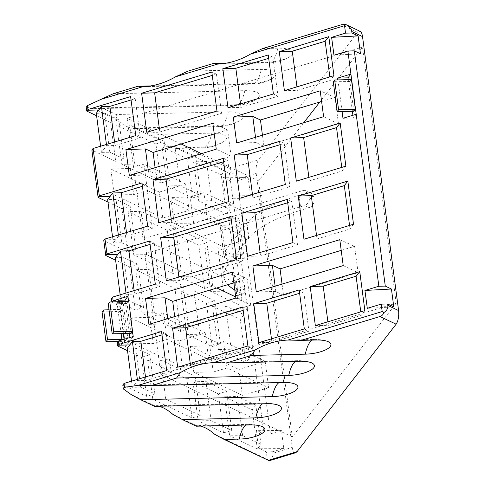 <?xml version="1.0" encoding="UTF-8"?>
<svg xmlns="http://www.w3.org/2000/svg" width="485" height="485" viewBox="0 0 485 485"><rect width="100%" height="100%" fill="white"/><g stroke="black" fill="none" stroke-linecap="round" stroke-linejoin="round"><path stroke-width="0.36" stroke-dasharray="2.42 1.82" d="M360.167 31.367L357.706 32.374L258.657 159.82C256.517 163.209 255.692 167.749 256.183 173.448L292.249 447.406L272.982 453.232L272.788 451.741L283.798 448.413L281.445 430.547L256.225 430.328L258.578 448.201L266.35 451.893L267.332 459.337L214.709 434.305M113.223 93.75L244.84 90.647A20.334 6.632 -7.5 0 1 256.019 99.528A20.334 6.632 -7.5 0 1 233.837 104.802L102.226 107.906L116.139 114.521L228.338 111.877A20.334 6.632 -7.5 0 1 239.523 120.753A20.334 6.632 -7.5 0 1 217.341 126.027L143.966 127.761L157.886 134.381L211.842 133.108A20.334 6.632 -7.5 0 1 223.021 141.984A20.334 6.632 -7.5 0 1 200.838 147.258L185.713 147.616L229.751 168.562C230.793 169.095 231.242 170.368 231.084 172.375C234.498 174.121 236.444 176.419 236.916 179.274L256.183 173.448M187.968 71.149L261.342 69.416A20.334 6.632 -7.5 0 1 272.521 78.297A20.334 6.632 -7.5 0 1 250.339 83.572L150.756 85.918M262.718 48.542L277.838 48.185A20.334 6.632 -7.5 0 1 289.024 57.066A20.334 6.632 -7.5 0 1 266.841 62.341L225.507 63.317M295.68 452.735C293.995 453.026 292.855 451.25 292.249 447.406M292.291 436.906L160.844 374.384L396.203 303.204L292.291 436.906L258.578 180.814L201.463 153.648M396.203 303.204L362.489 47.112L319.809 102.032M303.725 122.723L258.578 180.814M362.489 47.112L127.125 118.291L143.002 238.893L302.664 190.611A6.353 5.365 115.4 0 1 306.18 190.823A6.353 5.365 115.4 0 1 308.957 194.897L309.345 197.874A6.353 5.365 115.4 0 1 304.628 205.494L309.236 207.689L300.979 210.187A111.204 36.272 -7.5 0 0 248.611 238.287L227.95 264.871A111.204 36.272 -7.5 0 0 223.876 276.88A111.204 36.272 -7.5 0 0 227.829 284.665M160.844 374.384L144.966 253.782L304.628 205.494M262.452 135.206L263.925 146.379L338.481 123.833L335.002 97.436L320.203 90.804M321.61 101.486L335.002 97.436M233.855 282.84L247.247 278.79L250.721 305.192L235.856 298.069M250.721 305.192L176.17 327.739L174.697 316.566M341.21 250.375L354.602 246.325L358.082 272.728L283.525 295.274L282.058 284.095M155.097 167.671L156.57 178.85L231.121 156.303L227.647 129.901L214.249 133.951M231.121 156.303L216.255 149.18M129.325 175.467L148.865 175.061L156.57 178.85M338.481 123.833L323.61 116.709M236.68 143.002L256.219 142.596L263.925 146.379M342.077 111.489L337.924 79.916M228.671 218.341L233.964 258.541L241.36 262.058L236.068 221.857L228.671 218.341L238.99 218.098L236.068 221.857L233.03 198.783L239.463 198.632L250.472 195.297L248.12 177.431L222.906 177.219L230.678 180.917L237.11 180.766L248.12 177.431M356.208 114.284L353.286 118.043L352.922 115.278M352.401 111.307L348.23 79.613M353.808 111.283L349.885 81.504L351.431 79.516M360.464 53.78L333.965 55.211M269.199 460.744L268.999 460.362C271.933 458.47 273.261 456.088 272.982 453.232M239.463 198.632L270.436 433.875L281.445 430.547M237.11 180.766L236.916 179.274M270.436 433.875L263.998 434.026L256.225 430.328M233.964 258.541L244.282 258.299L241.36 262.058L263.998 434.026M196.304 426.206L196.286 425.581L200.529 426.103M196.364 425.581L172.963 414.451M154.557 406.345L154.545 405.727L158.783 406.248M154.618 405.727L131.217 394.596M166.682 370.54L171.302 372.813L145.967 380.476L137.528 380.652L132.35 387.315L140.747 387.194L154.897 393.923L146.628 396.342L122.802 385.011M146.628 396.342L141.493 357.33L127.525 350.691M117.212 342.574L125.476 346.502L128.386 342.756L123.093 302.555L120.183 306.308L124.912 341.507L117.982 341.586M124.912 341.507L125.476 346.502M112.284 301.906L111.92 302.373L120.183 306.308M111.92 302.373L111.859 301.919M155.315 284.186L159.935 286.459L134.6 294.122L126.161 294.292L120.977 300.955L129.38 300.833L143.53 307.563L135.26 309.982L111.429 298.651M135.26 309.982L129.574 266.805L115.612 260.166M107.967 202.1L121.929 208.738L127.616 251.915L103.784 240.584M96.594 115.739L110.562 122.384L115.697 161.39L91.865 150.059M231.084 172.375L229.696 173.472L177.067 148.44C171.326 148.355 165.215 145.445 158.734 139.716L135.327 128.586C129.586 128.495 123.475 125.591 116.988 119.862L93.581 108.725L86.221 107.167M229.696 173.472L230.678 180.917M233.03 198.783L225.258 195.085L222.906 177.219M162.778 217.971L114.23 194.885L110.816 168.98L159.365 192.066L162.778 217.971L189.089 210.375L185.609 183.973L159.365 192.066M222.736 246.483L174.188 223.397L170.775 197.492L219.323 220.578L222.736 246.483L249.047 238.887L207.41 219.087L193.63 223.118L174.188 223.397M172.969 273.485L133.763 254.843L128.082 211.66L167.283 230.302L172.969 273.485L181.238 271.066L146.725 254.655L133.763 254.843M204.482 288.466L179.117 276.408L173.43 233.23L198.802 245.289L204.482 288.466L212.751 286.053L192.078 276.22L179.117 276.408M238.305 304.55L210.635 291.394L204.949 248.217L232.624 261.373L238.305 304.55L241.96 299.942L223.597 291.206L210.635 291.394M161.05 182.96L121.844 164.318L116.709 125.306L155.915 143.948L161.05 182.96L169.32 180.541L134.806 164.13L121.844 164.318M192.563 197.947L167.198 185.882L162.063 146.87L187.428 158.935L192.563 197.947L200.832 195.528L180.159 185.694L167.198 185.882M226.386 214.024L198.717 200.869L193.582 161.857L221.251 175.018L226.386 214.024L230.048 209.417L211.678 200.681L198.717 200.869M178.971 340.955L130.416 317.869L133.83 343.78L182.378 366.86L178.971 340.955L205.216 332.862L163.578 313.061L167.052 339.464L208.689 359.264L205.216 332.862M268.648 387.776L242.336 395.372L238.929 369.467L190.375 346.381L193.788 372.286L213.23 372.007L227.01 367.976L268.648 387.776L265.174 361.373L223.536 341.573L227.01 367.976M242.336 395.372L193.788 372.286M180.614 331.552L174.927 288.369L135.727 269.733L141.408 312.91L154.369 312.722L188.883 329.133L180.614 331.552L141.408 312.91M212.127 346.539L206.446 303.355L181.075 291.297L186.761 334.474L199.723 334.286L220.396 344.12L212.127 346.539L186.761 334.474M245.95 362.616L240.269 319.439L212.594 306.284L218.28 349.461L231.242 349.273L249.605 358.009L245.95 362.616L218.28 349.461M191.981 417.906L186.846 378.894L147.64 360.252L152.781 399.264L165.743 399.076L200.25 415.487L191.981 417.906L152.781 399.264M223.5 432.893L218.359 393.881L192.994 381.822L198.129 420.828L211.09 420.64L231.763 430.474L223.5 432.893L198.129 420.828M257.323 448.977L252.182 409.964L224.513 396.809L229.647 435.815L242.609 435.627L260.978 444.363L257.323 448.977L229.647 435.815M353.286 118.043L342.974 118.285M238.99 218.098L244.282 258.299M240.845 256.626L236.922 226.847L238.468 224.858L242.391 254.637L240.845 256.626L224.24 256.917L220.323 227.138L236.922 226.847M268.999 460.362L267.332 459.337M266.35 451.893L272.788 451.741M225.258 195.085L250.472 195.297M177.073 148.44L185.713 147.616M158.728 139.716L157.886 134.381M211.842 133.108A40.667 12.058 88.6 0 1 202.954 147.834A40.667 12.058 88.6 0 1 200.838 147.258M135.327 128.586L143.966 127.761M116.988 119.862L116.139 114.521M228.338 111.877A40.667 12.058 88.6 0 1 219.45 126.603A40.667 12.058 88.6 0 1 217.341 126.027M93.581 108.725L102.226 107.906M244.84 90.647A40.667 12.058 88.6 0 1 235.952 105.372A40.667 12.058 88.6 0 1 233.837 104.802M250.339 83.572A40.667 12.058 -91.4 0 0 252.455 84.141A40.667 12.058 -91.4 0 0 256.51 81.601A40.667 12.058 -91.4 0 0 261.342 69.416M266.841 62.341A40.667 12.058 -91.4 0 0 268.951 62.911A40.667 12.058 -91.4 0 0 273.013 60.37A40.667 12.058 -91.4 0 0 277.838 48.185M230.836 216.449L235.437 218.565L231.278 219.82M287.265 199.383L291.867 201.499L287.714 202.754M149.629 241.009L154.23 243.124L150.071 244.379M236.522 259.627L241.142 261.9L235.437 218.565M241.142 261.9L179.353 280.585L166.325 280.857M292.952 242.561L297.572 244.834L260.56 256.025L247.532 256.298M353.51 224.246L350.018 228.975L316.99 238.959L303.962 239.232M123.584 297.675L112.047 297.875M178.886 277.056L179.353 280.585M260.093 252.497L260.56 256.025M291.867 201.499L297.572 244.834M316.523 235.431L316.99 238.959M349.558 225.44L350.018 228.975M174.927 288.369L183.178 285.798L188.883 329.133M135.727 269.733L148.665 269.387L183.178 285.798M181.075 291.297L194.018 290.952L214.691 300.785L206.446 303.355M212.594 306.284L225.537 305.938L243.9 314.674L240.269 319.439M115.291 257.723L123.675 257.499L137.825 264.228L129.574 266.805M154.369 312.722L148.665 269.387M199.723 334.286L194.018 290.952M220.396 344.12L214.691 300.785M231.242 349.273L225.537 305.938M249.605 358.009L243.9 314.674M120.171 294.813L120.977 300.955M125.997 293.049L126.161 294.292M134.133 290.588L134.6 294.122M154.23 243.124L159.935 286.459M129.38 300.833L123.675 257.499M143.53 307.563L137.825 264.228M104.402 239.808L115.939 239.608L113.332 242.888L121.735 242.767L116.03 199.432L107.646 199.656M127.616 251.915L135.885 249.496L121.735 242.767M167.283 230.302L175.534 227.732L181.238 271.066M175.534 227.732L141.02 211.321L128.082 211.66M198.802 245.289L207.046 242.718L186.373 232.885L173.43 233.23M232.624 261.373L236.256 256.607L217.892 247.871L204.949 248.217M121.929 208.738L130.18 206.161L116.03 199.432M146.725 254.655L141.02 211.321M192.078 276.22L186.373 232.885M212.751 286.053L207.046 242.718M223.597 291.206L217.892 247.871M241.96 299.942L236.256 256.607M223.633 161.754L227.792 160.499L223.191 158.383M280.069 144.688L284.222 143.433L279.621 141.317M142.426 186.313L146.585 185.058L141.984 182.942M228.878 201.56L233.497 203.833L227.792 160.499M158.68 222.791L171.708 222.518L233.497 203.833M239.887 198.232L252.915 197.959L289.927 186.767L285.307 184.494M296.317 181.166L309.345 180.893L342.234 170.95L345.866 166.179M118.352 234.982L118.516 236.225L126.955 236.056L152.29 228.393L147.67 226.119M118.516 236.225L115.939 239.608M171.241 218.99L171.708 222.518M252.449 194.43L252.915 197.959M284.222 143.433L289.927 186.767M308.878 177.364L309.345 180.893M341.767 167.416L342.234 170.95M112.526 236.747L113.332 242.888M126.488 232.521L126.955 236.056M146.585 185.058L152.29 228.393M135.885 249.496L130.18 206.161M123.093 302.555L117.043 302.682L117.794 301.712M124.809 341.452L126.409 339.397L122.444 309.297L120.85 311.352M130.956 333.547L126.991 303.44L128.592 301.379M125.197 301.452L129.422 333.565M129.944 337.53L130.307 340.288L133.223 336.535M121.887 339.476L126.409 339.397M102.068 311.952L120.953 311.4M109.016 309.769L122.444 309.297M126.991 303.44L108.252 303.986M130.307 340.288L124.227 340.446L122.335 342.883L121.947 339.949M121.123 333.662L117.043 302.682M122.335 342.883L128.386 342.756M124.227 340.446L124.075 339.306M123.329 333.632L119.122 301.664M115.697 161.39L123.966 158.971L109.816 152.242L101.42 152.363L104.02 149.083L92.483 149.283M155.915 143.948L164.16 141.371L169.32 180.541M164.16 141.371L129.653 124.96L116.709 125.306M187.428 158.935L195.679 156.358L175.006 146.531L162.063 146.87M221.251 175.018L224.888 170.247L206.519 161.517L193.582 161.857M110.562 122.384L118.807 119.807L104.657 113.078L96.272 113.302M134.806 164.13L129.653 124.96M180.159 185.694L175.006 146.531M200.832 195.528L195.679 156.358M211.678 200.681L206.519 161.517M230.048 209.417L224.888 170.247M212.266 75.399L216.425 74.144L211.824 72.029M268.696 58.333L272.855 57.078L268.253 54.963M131.059 99.958L135.218 98.698L130.617 96.582M216.959 111.035L221.578 113.308L216.425 74.144M146.761 132.266L159.789 131.993L221.578 113.308M227.968 107.706L240.996 107.434L278.014 96.242L273.388 93.969M284.398 90.64L297.426 90.368L330.315 80.425L333.953 75.654M106.433 144.457L106.597 145.7L104.02 149.083M106.597 145.7L115.036 145.53L140.371 137.867L135.751 135.594M159.322 128.464L159.789 131.993M240.53 103.905L240.996 107.434M272.855 57.078L278.014 96.242M296.959 86.839L297.426 90.368M329.849 76.897L330.315 80.425M100.607 146.221L101.42 152.363M109.816 152.242L104.657 113.078M123.966 158.971L118.807 119.807M114.569 141.996L115.036 145.53M135.218 98.698L140.371 137.867M242.755 306.975L247.356 309.09L243.197 310.345M299.184 289.909L303.786 292.025L299.627 293.279M161.547 331.534L166.149 333.65L161.99 334.905M247.89 345.981L252.509 348.254L247.356 309.09M252.509 348.254L190.72 366.939L177.692 367.212M304.319 328.915L308.945 331.188L271.927 342.386L258.899 342.652M364.884 310.6L361.246 315.371L328.357 325.32L315.335 325.587M134.951 384.029L123.414 384.229M190.253 363.411L190.72 366.939M271.461 338.851L271.927 342.386M303.786 292.025L308.945 331.188M327.896 321.785L328.357 325.32M360.779 311.843L361.246 315.371M186.846 378.894L195.091 376.324L200.25 415.487M147.64 360.252L160.583 359.912L195.091 376.324M192.994 381.822L205.937 381.477L226.61 391.31L218.359 393.881M224.513 396.809L237.45 396.463L255.819 405.199L252.182 409.964M127.203 348.248L135.588 348.024L149.744 354.753L141.493 357.33M165.743 399.076L160.583 359.912M211.09 420.64L205.937 381.477M231.763 430.474L226.61 391.31M242.609 435.627L237.45 396.463M260.978 444.363L255.819 405.199M132.35 387.315L131.538 381.168M137.528 380.652L137.364 379.409M145.5 376.948L145.967 380.476M166.149 333.65L171.302 372.813M140.747 387.194L135.588 348.024M154.897 393.923L149.744 354.753M283.258 382.471A40.667 12.058 -91.4 0 0 281.148 381.895A40.667 12.058 -91.4 0 0 279.063 382.568M266.756 403.702A40.667 12.058 -91.4 0 0 264.646 403.126A40.667 12.058 -91.4 0 0 262.561 403.799M250.26 424.933A40.667 12.058 -91.4 0 0 248.144 424.357A40.667 12.058 -91.4 0 0 246.059 425.03M295.559 361.337A40.667 12.058 88.6 0 1 297.644 360.67A40.667 12.058 88.6 0 1 299.76 361.24M312.061 340.106A40.667 12.058 88.6 0 1 314.147 339.439A40.667 12.058 88.6 0 1 316.262 340.009M283.798 448.413L258.578 448.201M349.885 81.504L333.28 81.795M220.323 227.138L221.706 225.361L238.468 224.858M224.24 256.917L225.622 255.134L242.391 254.637M225.622 255.134L221.706 225.361M185.609 183.973L143.978 164.172L147.452 190.575L133.672 194.606L114.23 194.885M147.452 190.575L189.089 210.375M143.978 164.172L130.229 168.465L110.816 168.98M219.323 220.578L245.568 212.485L249.047 238.887M207.41 219.087L203.936 192.684L245.568 212.485M203.936 192.684L190.187 196.977L170.775 197.492M130.229 168.465L133.672 194.606M143.002 238.893L232.176 281.306A6.353 2.704 -106.8 0 1 236.031 288.727L236.425 291.703A6.353 2.704 -106.8 0 1 235.189 296.323M144.966 253.782L216.862 287.981M181.117 143.972L127.125 118.291M193.63 223.118L190.187 196.977M130.416 317.869L149.829 317.354L163.578 313.061M265.174 361.373L238.929 369.467M190.375 346.381L209.787 345.866L223.536 341.573M149.829 317.354L153.272 343.495L133.83 343.78M153.272 343.495L167.052 339.464M208.689 359.264L182.378 366.86M213.23 372.007L209.787 345.866M309.236 207.689A6.353 5.365 -64.6 0 0 313.959 200.069L313.565 197.092A6.353 5.365 -64.6 0 0 310.794 193.018A6.353 5.365 -64.6 0 0 307.278 192.8L299.021 195.297A111.204 36.272 -7.5 0 0 246.653 223.397L225.992 249.981A111.204 36.272 -7.5 0 0 221.912 261.991A111.204 36.272 -7.5 0 0 235.819 276.614L240.433 278.808A6.353 2.704 -106.8 0 1 244.294 286.229L244.683 289.205A6.353 2.704 -106.8 0 1 243.446 293.825A6.353 2.704 -106.8 0 1 242.391 293.698L235.552 295.765M235.819 276.614L237.783 291.503L242.391 293.698M237.783 291.503A111.204 36.272 -7.5 0 1 234.788 289.951M367.291 308.327L393.79 306.89M212.842 123.269L227.647 129.901M148.167 169.768L148.865 175.061M255.522 137.303L256.219 142.596M232.448 272.158L247.247 278.79M339.803 239.693L354.602 246.325M176.17 327.739L168.465 323.95L148.925 324.356M343.216 265.598L358.082 272.728M283.525 295.274L275.826 291.485L256.286 291.891M168.465 323.95L167.768 318.657M275.826 291.485L275.128 286.192M357.706 32.374L341.561 24.699M229.751 168.562L258.657 159.82M244.683 289.205L236.425 291.703M236.031 288.727L244.294 286.229M309.345 197.874L313.959 200.069M313.565 197.092L308.957 194.897M307.278 192.8L302.664 190.611M232.176 281.306L240.433 278.808M225.992 249.981L227.95 264.871M246.653 223.397L248.611 238.287M299.021 195.297L300.979 210.187M177.619 148.428L202.954 147.834A40.667 40.667 0 0 0 223.021 141.984M135.873 128.573L219.45 126.603A40.667 40.667 0 0 0 239.523 120.753M94.132 108.719L235.952 105.372A40.667 40.667 0 0 0 256.019 99.528M272.521 78.297A40.667 40.667 0 0 1 252.455 84.141L142.354 86.736M289.024 57.066A40.667 40.667 0 0 1 268.951 62.911L217.098 64.135M293.407 383.489A40.667 40.667 0 0 0 281.148 381.895L139.322 385.242M276.905 404.72A40.667 40.667 0 0 0 264.646 403.126L154.545 405.727M260.403 425.951A40.667 40.667 0 0 0 248.144 424.357L196.286 425.581M214.067 362.641L297.644 360.67A40.667 40.667 0 0 1 309.903 362.259M288.811 340.033L314.147 339.439A40.667 40.667 0 0 1 326.405 341.028M243.446 293.825L235.607 296.196M310.794 193.018L306.18 190.823M221.912 261.991L223.876 276.88"/><path stroke-width="0.73" d="M150.756 85.918L138.14 86.215L113.223 93.75L87.433 105.603A40.667 12.058 88.6 0 1 86.221 107.167L86.73 111.053L87.949 109.489L87.433 105.603M225.507 63.317L212.885 63.614L187.968 71.149L175.57 76.8C164.997 82.929 154.054 86.239 142.736 86.724L100.831 99.401M351.964 32.986L345.526 33.138L331.613 37.345L358.112 35.914L351.964 32.986L351.764 31.501C351.292 28.645 349.352 26.342 345.938 24.596L341.561 24.699L262.718 48.542L250.321 54.193C239.742 60.322 228.799 63.632 217.48 64.123L175.576 76.794M132.557 331.485L128.78 301.324L109.798 301.991L108.252 303.986L112.174 333.765L130.956 333.547L132.557 331.485L133.223 336.535L118.431 341.01L118.88 344.435L161.547 331.534L166.682 370.54L124.014 383.447L124.524 387.333L138.468 385.266L180.378 372.589C190.951 366.46 201.893 363.15 213.212 362.665L255.116 349.988C265.695 343.859 276.638 340.549 287.957 340.058L382.18 311.564L383.853 312.589C386.787 310.691 388.115 308.314 387.836 305.453L398.597 310.576L362.531 36.617C362.119 33.75 361.331 32.004 360.167 31.367L345.878 24.571M398.597 310.576C399.088 316.275 398.264 320.815 396.124 324.198L297.075 451.644L295.68 452.735L269.199 460.744L224.131 439.44L214.709 434.305C209.859 429.995 205.137 427.261 200.529 426.103M319.809 102.032L303.725 122.723M233.273 117.091L320.203 90.804L323.61 116.709L236.68 143.002L233.273 117.091L252.782 116.455L260.451 119.983L321.61 101.486M260.451 119.983L262.452 135.206M174.697 316.566L172.696 301.337L233.855 282.84M282.058 284.095L280.051 268.872L341.21 250.375M125.912 149.562L212.842 123.269L216.255 149.18L129.325 175.467L125.912 149.562L145.421 148.919L153.09 152.448L214.249 133.951M153.09 152.448L155.097 167.671M337.924 79.916L337.681 78.085L350.916 74.084L347.878 51.004L333.965 55.211L331.613 37.345M345.526 33.138L344.55 25.693L250.321 54.187M87.949 109.489L130.617 96.582L135.751 135.594L93.084 148.495L91.865 150.059L98.103 197.407L99.316 195.843L93.084 148.495M99.316 195.843L141.984 182.942L147.67 226.119L105.002 239.02L103.784 240.584L105.748 255.474L106.342 254.692L117.849 254.37L120.468 251.06L125.997 293.049M128.586 301.33L127.931 296.335L113.138 300.809L112.647 297.087L155.315 284.186L149.629 241.009L106.961 253.91L105.002 239.02M255.116 349.988L251.303 355.438L226.386 362.968L299.76 361.24A20.334 6.632 -7.5 0 1 309.903 362.259A20.334 6.632 -7.5 0 1 311.121 370.007A20.334 6.632 -7.5 0 1 288.757 375.39L176.558 378.039L151.641 385.575L283.258 382.471A20.334 6.632 -7.5 0 1 293.407 383.489A20.334 6.632 -7.5 0 1 294.619 391.237A20.334 6.632 -7.5 0 1 272.261 396.621L140.644 399.731L131.217 394.596L123.311 388.891L122.802 385.011L124.014 383.447M382.18 311.564L381.204 304.119L367.291 308.327L364.938 290.46L378.852 286.253L350.916 74.084L347.994 77.843L337.681 78.085M342.077 111.489L342.974 118.285L356.208 114.284M158.68 222.791L228.878 201.56L223.191 158.383L152.993 179.608L158.68 222.791M239.887 198.232L285.307 184.494L279.621 141.317L234.2 155.054L239.887 198.232M296.317 181.166L345.866 166.179L340.185 123.002L290.636 137.989L296.317 181.166M146.761 132.266L216.959 111.035L211.824 72.029L141.626 93.253L146.761 132.266M227.968 107.706L273.388 93.969L268.253 54.963L222.833 68.694L227.968 107.706M284.398 90.64L333.953 75.654L328.812 36.648L279.263 51.628L284.398 90.64M145.518 298.451L232.448 272.158L235.856 298.069L148.925 324.356L145.518 298.451L165.021 297.814L172.696 301.337M252.873 265.98L339.803 239.693L343.216 265.598L256.286 291.891L252.873 265.98L272.382 265.344L280.051 268.872M160.638 237.68L230.836 216.449L236.522 259.627L166.325 280.857L160.638 237.68L173.648 237.25L178.886 277.056M241.845 213.121L287.265 199.383L292.952 242.561L247.532 256.298L241.845 213.121L254.855 212.691L260.093 252.497M298.281 196.055L347.83 181.069L353.51 224.246L303.962 239.232L298.281 196.055L311.285 195.625L316.523 235.431M172.557 328.2L242.755 306.975L247.89 345.981L177.692 367.212L172.557 328.2L185.561 327.775L190.253 363.411M253.764 303.646L299.184 289.909L304.319 328.915L258.899 342.652L253.764 303.646L266.768 303.216L271.461 338.851M310.194 286.58L359.749 271.594L364.884 310.6L315.335 325.587L310.194 286.58L323.204 286.15L327.896 321.785M352.922 115.278L352.401 111.307M348.23 79.613L347.994 77.843M351.431 79.516L355.353 109.295L338.585 109.792L334.662 80.013L351.431 79.516M338.585 109.792L337.202 111.574L353.808 111.283L355.353 109.295M387.836 305.453L387.636 303.968L393.79 306.89L391.437 289.024L385.284 286.101L378.852 286.253M385.284 286.101L354.317 50.852L347.878 51.004M345.938 24.596L344.55 25.693M387.636 303.968L381.204 304.119M354.317 50.852L360.464 53.78L358.112 35.914M251.303 355.438L305.259 354.165A20.334 6.632 -7.5 0 0 327.617 348.776A20.334 6.632 -7.5 0 0 326.405 341.028A20.334 6.632 -7.5 0 0 316.262 340.009L301.137 340.367L379.985 316.523C381.871 315.917 383.162 314.607 383.853 312.589M262.561 403.799A40.667 12.058 -91.4 0 0 255.759 417.852A20.334 6.632 -7.5 0 0 278.117 412.468A20.334 6.632 -7.5 0 0 276.905 404.72A20.334 6.632 -7.5 0 0 266.756 403.702L154.557 406.345L140.644 399.731M255.759 417.852L182.39 419.586L172.963 414.451C168.119 410.14 163.39 407.4 158.783 406.248M246.059 425.03A40.667 12.058 -91.4 0 0 239.257 439.083A20.334 6.632 -7.5 0 0 261.621 433.699A20.334 6.632 -7.5 0 0 260.403 425.951A20.334 6.632 -7.5 0 0 250.26 424.933L196.304 426.206L182.39 419.586M239.257 439.083L224.131 439.44M127.525 350.691L117.661 345.999L117.212 342.574L118.431 341.01M111.859 301.919L111.429 298.651L112.647 297.087M115.612 260.166L105.748 255.474M107.967 202.1L98.103 197.407M96.594 115.739L86.73 111.053M142.736 86.724L138.14 86.215M217.48 64.123L212.885 63.614M106.961 253.91L106.342 254.692M113.138 300.809L112.284 301.906M118.88 344.435L118.261 345.217L129.768 344.89L132.387 341.586L140.814 341.313L145.5 376.948M117.661 345.999L118.261 345.217M124.524 387.333A40.667 12.058 -91.4 0 0 123.311 388.891M231.278 219.82L173.648 237.25M287.714 202.754L254.855 212.691M347.83 181.069L344.314 185.64L311.285 195.625M150.071 244.379L128.895 250.787L120.468 251.06M344.314 185.64L349.558 225.44M117.849 254.37L115.291 257.723L120.171 294.813M128.895 250.787L134.133 290.588M112.526 236.747L107.646 199.656L110.204 196.298L98.698 196.625M152.993 179.608L166.003 179.183L223.633 161.754M234.2 155.054L247.211 154.624L280.069 144.688M290.636 137.989L303.64 137.558L336.529 127.616L340.185 123.002M110.204 196.298L112.823 192.994L121.25 192.721L142.426 186.313M166.003 179.183L171.241 218.99M247.211 154.624L252.449 194.43M303.64 137.558L308.878 177.364M336.529 127.616L341.767 167.416M112.823 192.994L118.352 234.982M121.25 192.721L126.488 232.521M117.794 301.712L118.934 300.245L125.015 300.088L125.197 301.452M127.931 296.335L125.015 300.088M129.422 333.565L129.944 337.53M117.982 341.586L105.985 341.731L107.531 339.736L121.887 339.476M112.174 333.765L113.72 331.776L132.738 331.431M105.985 341.731L102.068 311.952L103.614 309.957L109.016 309.769M103.614 309.957L107.531 339.736M109.798 301.991L113.72 331.776M121.947 339.949L121.123 333.662M124.075 339.306L123.329 333.632M119.122 301.664L118.934 300.245M100.607 146.221L96.272 113.302L98.831 109.943L87.33 110.271M141.626 93.253L154.63 92.829L212.266 75.399M222.833 68.694L235.837 68.27L268.696 58.333M279.263 51.628L292.273 51.204L325.156 41.255L328.812 36.648M131.059 99.958L109.877 106.36L101.456 106.639L98.831 109.943M154.63 92.829L159.322 128.464M235.837 68.27L240.53 103.905M292.273 51.204L296.959 86.839M325.156 41.255L329.849 76.897M101.456 106.639L106.433 144.457M109.877 106.36L114.569 141.996M243.197 310.345L185.561 327.775M299.627 293.279L266.768 303.216M359.749 271.594L356.087 276.207L323.204 286.15M161.99 334.905L140.814 341.313M356.087 276.207L360.779 311.843M131.538 381.168L127.203 348.248L129.768 344.89M137.364 379.409L132.387 341.586M151.641 385.575L138.468 385.266M279.063 382.568A40.667 12.058 -91.4 0 0 272.261 396.621M176.558 378.039L180.371 372.595M288.757 375.39A40.667 12.058 88.6 0 1 293.589 363.21A40.667 12.058 88.6 0 1 295.559 361.337M226.386 362.968L213.212 362.665M305.259 354.165A40.667 12.058 88.6 0 1 310.085 341.98A40.667 12.058 88.6 0 1 312.061 340.106M301.137 340.367L287.957 340.058M337.202 111.574L333.28 81.795L334.662 80.013M235.607 296.196L235.189 296.323A6.353 2.704 -106.8 0 1 234.134 296.196L216.862 287.981M201.463 153.648L181.117 143.972M234.788 289.951A111.204 36.272 -7.5 0 1 227.829 284.665M391.437 289.024L364.938 290.46M145.421 148.919L148.167 169.768M252.782 116.455L255.522 137.303M167.768 318.657L165.021 297.814M275.128 286.192L272.382 265.344M362.531 36.617L351.764 31.501M379.985 316.523L396.124 324.198M297.075 451.644L268.169 460.386M235.552 295.765L234.134 296.196"/></g></svg>
